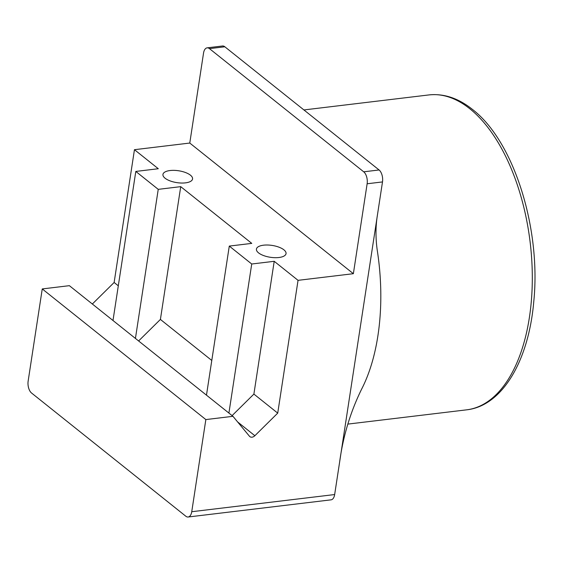 <?xml version="1.0" encoding="UTF-8"?>
<svg xmlns="http://www.w3.org/2000/svg" width="563" height="563" viewBox="0 0 563 563"><rect width="100%" height="100%" fill="white"/><g stroke="black" fill="none" stroke-linecap="round" stroke-linejoin="round"><path stroke-width="0.84" d="M283.914 249.831A14.983 5.996 8.7 0 0 267.671 245.018A14.983 5.996 8.7 0 0 256.425 249.085A14.983 5.996 8.7 0 0 258.558 252.878A14.983 5.996 8.7 0 0 274.8 257.685A14.983 5.996 8.7 0 0 286.046 253.617A14.983 5.996 8.7 0 0 283.914 249.831M190.435 175.177A14.983 5.996 8.7 0 0 174.185 170.364A14.983 5.996 8.7 0 0 162.946 174.431A14.983 5.996 8.7 0 0 165.079 178.218A14.983 5.996 8.7 0 0 181.321 183.031A14.983 5.996 8.7 0 0 192.567 178.964A14.983 5.996 8.7 0 0 190.435 175.177M382.495 181.926L367.132 183.77A9.078 4.75 -96.8 0 0 363.712 171.814L209.464 48.636A9.078 4.75 -96.8 0 0 207.128 47.848L222.491 45.997A9.078 4.75 83.2 0 1 224.834 46.785L379.082 169.97A9.078 4.75 83.2 0 1 382.495 181.926L334.654 494.553A9.078 4.75 83.2 0 1 331.065 499.838L188.155 517.003A9.078 4.75 -96.8 0 0 191.744 511.718L334.654 494.553M339.644 461.949C343.078 436.367 350.362 412.186 361.481 389.413A158.583 82.979 -96.8 0 0 377.238 250.183C375.5 237.832 375.591 225.953 377.506 214.538M188.155 517.003A9.078 4.75 -96.8 0 1 185.811 516.215L31.563 393.03A9.078 4.75 -96.8 0 1 28.15 381.074L42.253 288.932L69.376 285.673L232.969 416.317L205.847 419.576L191.744 511.718M367.132 183.77L353.367 273.695L298.045 280.339L277.728 413.122L254.863 435.72A4.539 3.413 -51.4 0 1 249.831 436.606A4.539 3.413 -51.4 0 1 249.451 436.234L232.969 416.317M207.128 47.848A9.078 4.75 -96.8 0 0 203.532 53.126L189.773 143.051L134.451 149.695L114.134 282.478L92.339 304.013M206.473 395.163L229.289 246.087L251.774 243.385L180.73 186.649L160.406 319.432L138.611 340.967M211.787 360.461L160.406 319.432M298.045 280.339L274.209 261.302L253.892 394.086L232.097 415.621M277.728 413.122L253.892 394.086M205.847 419.576L42.253 288.932M353.367 273.695L189.773 143.051M112.994 320.509L135.803 171.433L158.294 168.731L134.451 149.695M135.803 171.433L158.238 189.351L180.73 186.649M229.289 246.087L251.724 264.005L274.209 261.302M118.3 285.807L114.134 282.478M228.909 413.08L251.724 264.005M135.43 338.426L158.238 189.351M469.76 108.715A158.583 82.979 -96.8 0 0 428.865 94.936C443.841 93.352 458.359 98.173 472.427 109.405C513.794 140.926 541.219 228.402 533.787 301.402C528.763 360.573 502.4 405.93 466.685 409.829A158.583 82.979 -96.8 0 0 532.295 280.874A158.583 82.979 -96.8 0 0 469.76 108.715M224.834 46.785L209.464 48.636M363.712 171.814L379.082 169.97M254.863 435.72L237.642 421.961M428.865 94.936L303.914 109.94M466.685 409.829L347.835 424.101"/></g></svg>

